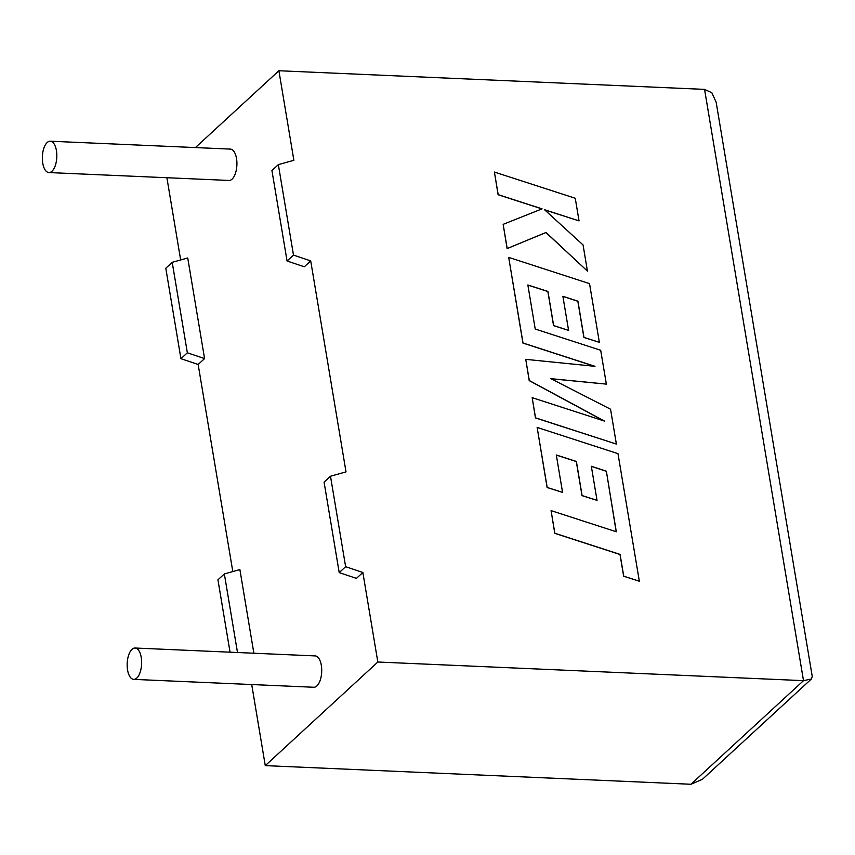 <?xml version="1.0" encoding="UTF-8"?>
<svg xmlns="http://www.w3.org/2000/svg" width="855" height="855" viewBox="0 0 855 855"><rect width="100%" height="100%" fill="white"/><g stroke="black" fill="none" stroke-linecap="round" stroke-linejoin="round"><path stroke-width="1.28" d="M141.225 657.41A15.689 7.214 92.5 0 1 133.711 679.372A15.689 7.214 92.5 0 1 127.566 669.989A15.689 7.214 92.5 0 1 135.079 648.026A15.689 7.214 92.5 0 1 141.225 657.41M135.079 648.026L315.174 655.913A15.689 7.214 92.5 0 1 321.32 665.297A15.689 7.214 92.5 0 1 313.806 687.26L133.711 679.372M42.75 163.177A15.689 7.214 -87.5 0 0 48.895 172.56A15.689 7.214 -87.5 0 0 56.419 150.598A15.689 7.214 -87.5 0 0 50.274 141.214A15.689 7.214 -87.5 0 0 42.75 163.177M48.895 172.56L228.99 180.448A15.689 7.214 -87.5 0 0 236.514 158.485A15.689 7.214 -87.5 0 0 230.369 149.101L50.274 141.214M172.208 262.325L187.352 352.794L204.569 358.576L187.737 257.975L172.208 262.325L165.795 268.235L180.929 358.694L198.157 364.487L232.806 571.557M204.569 358.576L198.157 364.487M237.498 652.515L224.352 573.929L239.881 569.58L253.871 653.231M251.712 684.545L265.274 765.62L690.958 784.259L702.425 779.3L811.395 678.988L803.508 680.655L704.563 89.38L278.89 70.741L293.874 160.28L278.345 164.63L293.489 255.089L310.707 260.882L346.019 471.875L330.49 476.235L345.634 566.694L362.851 572.476L377.835 662.016L265.274 765.62M345.634 566.694L339.211 572.604L356.439 578.386L362.851 572.476M278.345 164.63L271.933 170.53L287.066 260.999L304.295 266.781L310.707 260.882M278.89 70.741L195.421 147.573M166.896 177.733L180.662 259.963M377.835 662.016L803.508 680.655L690.958 784.259M230.048 652.183L217.94 579.84L224.352 573.929M287.066 260.999L293.489 255.089M339.211 572.604L324.077 482.135L330.49 476.235M187.352 352.794L180.929 358.694M811.395 678.988L812.25 676.487L716.159 102.247L711.862 92.778L704.563 89.38M606.366 471.201L616.295 531.778L551.069 510.617L554.852 533.253L620.089 554.414L623.723 576.174L639.337 581.229L617.983 453.652L537.143 427.415L547.189 487.468L562.569 492.395L556.306 454.988L576.388 461.465L582.095 495.558L597.036 500.378L591.329 466.274L606.366 471.201L616.198 531.746M551.069 510.617L554.777 533.328L620.003 554.489L623.648 576.238L639.337 581.229M537.143 427.415L547.115 487.532L562.569 492.395M556.316 455.095L576.302 461.54L582.009 495.633L597.036 500.378M591.339 466.381L606.291 471.276M606.355 384.119L600.691 350.272L535.23 329.047L527.856 284.982L547.937 291.448L553.645 325.563L568.586 330.383L562.879 296.268L577.927 301.195L583.986 337.404L599.366 342.342L589.533 283.636L508.693 257.387L523.014 343.005L594.984 366.325L525.75 359.357L529.298 380.539L604.474 421.088L532.163 397.661L535.54 417.849L616.38 444.076L610.556 409.214L550.812 378.647L606.355 384.119L551.015 378.754M616.38 444.076L535.465 417.924L532.163 397.661M527.866 285.089L547.852 291.523L553.559 325.637L568.586 330.383M562.9 296.375L577.841 301.27L583.901 337.479L599.366 342.342M508.693 257.387L522.939 343.079L594.535 366.282M525.75 359.357L529.213 380.614L603.929 420.916M494.404 172.058L498.187 194.651L542.081 208.855L503.157 224.341L507.207 248.527L546.035 232.464L587.438 271.11L583.067 244.958L544.571 209.742L579.038 220.889L575.255 198.264L494.404 172.058L498.112 194.726L541.942 208.909M503.157 224.341L507.122 248.591L545.95 232.539L587.438 271.11M544.731 209.892L579.038 220.889"/></g></svg>

